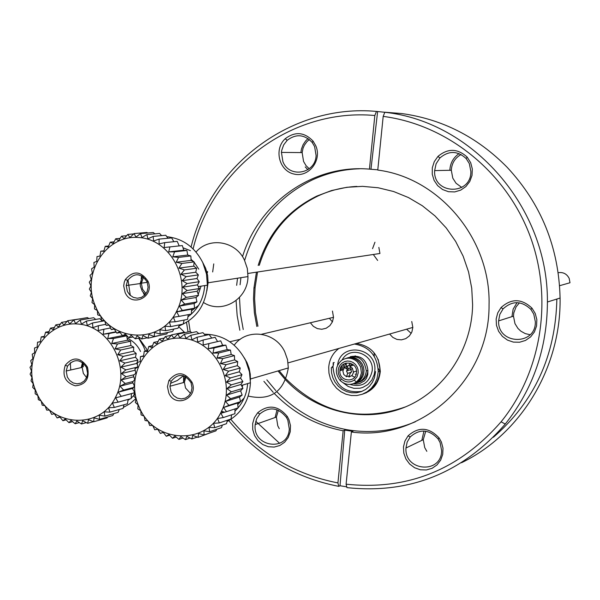 <?xml version="1.0" encoding="UTF-8"?>
<svg xmlns="http://www.w3.org/2000/svg" width="600" height="600" viewBox="0 0 600 600"><rect width="100%" height="100%" fill="white"/><g stroke="black" fill="none" stroke-linecap="round" stroke-linejoin="round"><path stroke-width="0.9" d="M346.103 484.178C407.543 490.605 459.202 469.815 501.082 421.808C542.153 371.332 553.597 296.685 529.155 233.632C504.615 170.602 446.46 124.583 383.183 116.392L377.767 170.07C439.522 177.863 490.86 239.235 489.053 304.793C489.885 380.108 421.08 441.87 351.368 431.985L346.103 484.178L346.935 487.627C409.665 494.257 462.442 473.062 505.26 424.05C533.145 389.033 547.2 348.353 547.41 302.002L560.085 298.043C561.195 367.83 520.695 434.175 461.528 462.72M470.7 162.72L472.312 168.975L472.005 175.44L469.793 181.493L465.9 186.555L460.702 190.14L454.702 191.917L448.463 191.708L442.597 189.54L437.647 185.632L434.085 180.352L432.248 174.203L432.315 167.76L434.272 161.648L437.933 156.435C447.84 148.14 457.575 148.358 467.153 157.102L470.7 162.72M535.23 313.447L536.842 319.62L536.565 325.972L534.435 331.905L530.64 336.877L525.54 340.425L519.607 342.225L513.398 342.112L507.48 340.103L502.395 336.39L498.607 331.312L496.463 325.335L496.155 319.013L497.722 312.915L501.015 307.605C511.312 298.267 521.632 298.447 531.982 308.153L535.23 313.447M441.397 442.05L442.987 448.118L442.74 454.327L440.692 460.103L437.033 464.91L432.105 468.3L426.368 469.972L420.338 469.778L414.585 467.73L409.635 464.025L405.923 459.007L403.808 453.127L403.47 446.94L404.94 440.993L408.09 435.832C418.702 426.442 429.053 427.162 439.132 437.985L441.397 442.05M193.095 248.895C212.722 167.752 291.577 107.828 374.827 115.515L369.442 169.132C313.275 164.137 259.147 202.38 242.513 256.688M237.517 278.205L236.655 285.337M236.077 300.57L237.15 315.517L239.843 330.27M263.895 381.33L273.263 392.4M274.365 393.562C293.663 413.243 316.59 425.647 343.163 430.778L337.928 482.91C295.08 474.577 259.38 453.39 230.843 419.355M188.047 316.147L188.1 316.688M188.602 321.015L190.23 331.56M315.765 145.718C322.298 160.335 308.737 177.855 293.962 174.045C279.067 170.903 273.683 149.123 285.225 138.727C295.118 131.257 304.403 132.06 313.087 141.135L315.765 145.718M288.938 419.595L290.49 425.625L290.243 431.79L288.225 437.513L284.625 442.237L279.78 445.53L274.17 447.075L268.312 446.73L262.763 444.533L258.053 440.7L254.603 435.585L252.757 429.675L252.675 423.525L254.37 417.705L257.678 412.77C268.298 404.197 278.183 405.45 287.34 416.52L288.938 419.595M314.61 146.58L316.087 155.483C315.608 173.887 289.155 178.605 282.885 161.528L281.438 152.415L281.7 150.45L283.665 144.9L287.205 140.303C296.085 133.605 304.418 134.325 312.21 142.47L314.61 146.58M309.233 168.75L306.038 165.637L303.555 161.445L302.145 152.595L303.038 148.252L304.365 145.215L306.923 141.683L309.345 139.53M300.877 152.587L301.433 149.13L303.06 144.78L305.603 140.955L308.032 138.555M307.913 169.703L305.22 166.92M372.548 248.67L374.955 242.212M377.64 260.43L373.298 254.49M411.202 333.397L406.612 329.19M332.415 321.877L329.362 318.285M556.86 299.055C555.577 355.665 534.42 401.73 493.388 437.25M212.678 271.95L213.757 263.903M449.835 170.288C450.217 163.14 453.308 157.583 459.09 153.608M511.928 316.65L513.15 309.112L517.05 302.632M421.83 440.362L423.967 431.025M275.123 417.51L277.013 409.77M279.668 443.37L255.757 421.29M207.45 272.692L207.585 271.455M384.772 112.215L401.685 113.542C442.192 119.115 477.353 137.032 507.143 167.288C541.207 203.85 558.855 247.44 560.085 298.043M547.41 302.002C548.227 207.938 472.942 121.71 384.795 112.282L376.447 111.413C291.623 103.583 211.29 164.483 191.07 247.028M346.74 486.825L340.005 485.752L338.767 486.36C294.63 477.757 257.955 455.85 228.75 420.63M222.63 412.688L221.52 411.158M188.025 331.972L186.51 322.38M384.795 112.282L383.183 116.392M377.798 169.83L369.442 169.132M343.163 430.778L344.737 430.125L352.928 431.332L351.368 431.985M244.627 260.46C255.833 223.538 278.355 196.71 312.188 179.985C327.195 173.032 343.013 169.29 359.647 168.773M415.463 421.725C393.067 431.153 369.96 433.755 346.132 429.555C319.298 424.373 296.212 411.772 276.877 391.748M275.85 390.645L266.835 379.868M243.24 329.513L240.413 313.582L239.475 297.45M240.067 284.782L240.93 277.68M352.928 431.332L352.853 432.143M374.827 115.515L376.447 111.413M338.767 486.36L337.928 482.91M344.737 430.125L340.005 485.752M370.972 169.11L377.632 111.495M285.705 380.002C315.683 411.817 363.18 423.42 403.275 407.798C443.347 392.19 471.893 350.332 472.62 304.815L471.735 288.233L468.555 271.913L463.155 256.192L455.647 241.425L446.197 227.91L435.015 215.933L422.34 205.748L408.45 197.558L393.638 191.528L378.218 187.77L362.52 186.352L346.86 187.29L331.575 190.538L316.957 196.028C287.663 210.405 268.072 233.55 258.18 265.455M256.433 272.168L253.958 287.925L253.5 298.987L254.37 312.817L256.837 326.468M278.002 370.95L284.798 379.028M259.29 265.298C269.175 233.438 288.743 210.33 318 195.975C330.33 190.29 343.305 187.102 356.933 186.413M405.577 406.868C360.517 422.46 320.7 413.16 286.125 378.975M285.218 377.985L279.09 370.635M257.947 326.22L255.487 312.593L254.618 298.778L255.075 287.737L257.55 272.002M362.19 394.275C373.072 390.78 379.118 383.085 380.317 371.19L378.188 359.377M247.95 273.457L379.942 253.485L378.855 247.41M389.603 334.028L392.82 337.395L396.938 339.428L401.452 339.855L405.795 338.625L409.418 335.888L411.87 331.995L412.838 327.42L411.75 321.525M310.365 322.763L313.358 326.34L317.34 328.605L321.795 329.272L326.16 328.252L329.858 325.665L332.423 321.855L333.517 317.31L332.452 311.07M461.76 187.44L456.045 183.248L452.798 178.17L451.305 170.257C451.778 163.178 455.033 157.928 461.077 154.523M469.327 163.583L470.873 171.502C471.27 195.825 433.013 194.722 434.64 170.602L436.118 163.748L439.928 157.935C448.815 150.488 457.56 150.69 466.147 158.542L469.327 163.583M530.077 334.725L525.24 333.6L520.875 331.178L517.942 328.418L514.972 323.632L513.472 316.155L513.78 312.93L516.037 306.938L519.42 302.843M533.768 314.123L535.327 321.608C536.265 345.923 497.505 345.015 498.607 320.903L499.785 314.468L503.07 308.88C512.31 300.495 521.572 300.66 530.865 309.368L533.768 314.123M426.825 451.32L424.725 447.607L423.263 439.673L425.752 431.205M440.085 442.553L441.607 450.533C441.817 474.353 404.22 471.533 405.967 448.005L407.16 442.088L410.183 436.972C419.715 428.55 429.007 429.195 438.053 438.908L440.085 442.553M279.285 428.67L277.778 425.812L276.39 417.06L278.362 410.31M287.827 420.12L289.282 428.94C288.353 452.213 252.39 447.465 255.18 424.567L256.612 418.838L259.778 413.985C269.31 406.298 278.183 407.423 286.395 417.36L287.827 420.12M334.237 362.475L333.51 362.7L333.442 364.957M333.195 362.722L333.15 366.3M145.26 294.57L142.252 291.24L140.34 286.103L140.19 283.343L142.575 276.353M125.078 292.433L123.698 285.915L124.267 282.157L125.325 279.548C133.29 270.293 140.85 270.87 148.005 281.28C155.078 296.895 131.678 308.19 125.078 292.433M96.015 307.553L94.695 304.44C81.742 272.632 106.267 234.705 138.51 237.502C170.843 239.1 192.743 281.055 176.715 311.025C160.935 344.918 110.475 342.315 96.015 307.553M198.78 269.145L194.1 262.155M193.62 261.645L191.04 259.32M196.065 297.772L196.688 296.91M198.225 294.397L201.06 286.163M144.525 295.343L143.22 292.59M141.097 283.207L141.09 280.095M141.172 278.88L141.63 275.805M203.528 302.505C221.88 314.483 247.86 299.505 247.972 276.585L247.312 268.447L244.365 259.92C235.485 240.87 209.048 236.678 196.013 252.03M206.843 290.955L208.103 282.78L207.63 275.43L205.673 268.327L202.553 262.14M190.44 250.673L183.015 247.77M145.102 278.565L145.08 279.532M191.512 310.785L198.593 305.4M178.928 326.002C196.267 318.832 205.755 305.22 207.39 285.157L206.49 273.983L202.763 262.582C194.895 247.178 182.91 238.545 166.815 236.678M204.712 285.585C203.663 298.89 198.075 309.293 187.958 316.793M130.305 295.462L127.972 279.75M94.635 304.725L94.485 308.903L97.32 310.507L97.718 314.88L100.68 315.907L101.64 320.392L104.648 320.805L106.185 325.327L109.17 325.125L111.27 329.603L114.157 328.793L116.82 333.142L119.535 331.748L122.73 335.895L125.205 333.93L128.917 337.808L131.085 335.31L135.262 338.843L137.062 335.858L141.66 338.978L143.04 335.558L148.005 338.212L148.913 334.425L154.192 336.562L154.597 332.468L160.11 334.05L159.96 329.722L165.653 330.712L164.94 326.235L170.73 326.61L169.44 322.05L175.252 321.803L173.377 317.25L179.145 316.38L176.692 311.925L182.325 310.433L179.317 306.142L184.748 304.065L181.208 300.03L186.36 297.382L182.333 293.67L187.148 290.505L182.663 287.19L187.08 283.553L182.205 280.688L186.165 276.645L180.953 274.298L184.417 269.91L178.942 268.103L181.868 263.452L176.205 262.252L178.56 257.407L172.778 256.808L174.562 251.85L168.727 251.873L169.928 246.892L164.13 247.545L164.752 242.618L159.06 243.892L159.113 239.1L153.615 240.975L153.127 236.4L147.877 238.845L146.88 234.562L141.96 237.532L140.498 233.618L135.953 237.067L134.078 233.572L129.968 237.45L127.733 234.435L124.11 238.665L121.575 236.183L118.462 240.705L115.71 238.778L113.153 243.517L110.235 242.183L108.24 247.058L105.24 246.337L103.815 251.272L100.8 251.16L99.953 256.08L97.005 256.582L96.712 261.397L93.907 262.5L94.162 267.135L91.567 268.822L92.332 273.202L90.008 275.43L91.252 279.487L89.273 282.218L90.945 285.892L89.355 289.072L91.418 292.298L90.27 295.882L92.648 298.612L91.988 302.528L94.635 304.725M100.8 251.16L103.927 250.845M105.24 246.337L108.66 246M110.235 242.183L114.052 241.822M115.71 238.778L120.045 238.388M121.575 236.183L126.608 235.74M127.733 234.435L133.71 233.917M134.078 233.572L146.962 232.462L147.712 232.987M140.498 233.618L153.3 232.507L154.845 233.858M146.88 234.562L159.6 233.438L161.61 235.627M153.127 236.4L165.765 235.252L167.97 238.26M159.113 239.1L171.675 237.907L173.858 241.71M164.752 242.618L177.233 241.373L179.197 245.91M169.928 246.892L182.34 245.58L183.743 250.208L186.907 250.462L187.718 255.045L190.86 255.938L191.093 260.392L194.115 261.9L193.778 266.138L196.627 268.252L195.765 272.22L198.353 274.897L196.987 278.505L199.252 281.7L197.438 284.88L199.312 288.548L197.108 291.248L198.54 295.32L195.998 297.495L196.942 301.905L194.138 303.502L194.55 308.183L191.55 309.18L191.407 314.04L179.145 316.38M168.727 251.873L183.743 250.208M174.562 251.85L186.907 250.462M172.778 256.808L187.718 255.045M178.56 257.407L190.86 255.938M176.205 262.252L191.093 260.392M181.868 263.452L194.115 261.9M178.942 268.103L193.778 266.138M184.417 269.91L196.627 268.252M180.953 274.298L195.765 272.22M186.165 276.645L198.353 274.897M182.205 280.688L196.987 278.505M187.08 283.553L199.252 281.7M182.663 287.19L197.438 284.88M187.148 290.505L199.312 288.548M182.333 293.67L197.108 291.248M186.36 297.382L198.54 295.32M181.208 300.03L195.998 297.495M184.748 304.065L196.942 301.905M179.317 306.142L194.138 303.502M182.325 310.433L194.55 308.183M176.692 311.925L191.55 309.18M188.257 314.64L187.567 319.388L175.252 321.803M184.17 320.055L183.105 324.12L170.73 326.61M179.355 324.87L178.087 328.17L165.653 330.712M173.873 329.032L172.62 331.455L160.11 334.05M167.76 332.46L166.778 333.938L154.192 336.562M161.032 335.138L148.005 338.212M141.66 338.978L147.248 337.815M135.262 338.843L140.002 337.86M128.917 337.808L133.028 336.968M122.73 335.895L126.375 335.168M116.82 333.142L120.105 332.498M111.27 329.603L114.292 329.025M127.387 291.51L129.877 295.058L133.38 297.405L137.407 298.23L141.405 297.413L144.81 295.065L147.142 291.51L148.08 287.25L147.142 281.903C140.977 272.94 134.468 272.438 127.605 280.41L126.21 285.562L127.387 291.51M143.535 277.043L141.382 283.373L142.53 289.222L146.01 293.595M558.195 272.7C563.168 271.957 566.835 273.855 569.19 278.415L569.993 282.75L559.59 285.712M185.047 376.335L183.3 382.612M140.445 356.595L143.498 356.31L144.285 351.233L147.405 351.555L148.77 346.462L151.875 347.407L153.817 342.382L156.84 343.935L159.345 339.06L162.203 341.205L165.278 336.548L167.903 339.248L171.495 334.89L173.828 338.115L177.892 334.118L179.865 337.822L184.373 334.252L185.925 338.37L190.822 335.295L191.903 339.765L197.123 337.222L197.685 341.978L203.16 340.005L203.183 344.978L208.845 343.605L208.29 348.705L214.065 347.955L212.925 353.1L218.73 352.972L217.005 358.087L222.765 358.59L220.455 363.577L226.087 364.688L223.208 369.472L228.653 371.175L225.24 375.69L230.407 377.94L226.493 382.11L231.322 384.855L226.942 388.612L231.382 391.808L226.597 395.085L230.587 398.678L225.458 401.43L228.945 405.33L223.538 407.52L226.493 411.668L220.882 413.257L223.267 417.57L217.53 418.537L219.337 422.933L213.548 423.278L214.763 427.673L208.995 427.395L209.632 431.707L203.962 430.815L204.038 434.963L198.548 433.478L198.06 437.393L192.81 435.36L191.812 438.952L186.877 436.403L185.407 439.627L180.847 436.612L178.942 439.395L174.81 435.982L172.545 438.27L168.885 434.52L166.305 436.268L163.163 432.255L160.343 433.433L157.74 429.225L154.748 429.81L152.708 425.482L149.618 425.46L148.155 421.095L145.042 420.457L144.15 416.145L141.09 414.893L140.767 410.7L137.835 408.87L138.06 404.873L135.322 402.465L136.072 398.737L133.59 395.79L134.835 392.408L132.683 388.972L134.37 385.987L132.608 382.118L134.692 379.59L133.365 375.337L135.788 373.32L134.94 368.752L137.64 367.282L137.317 362.468L140.227 361.582L140.445 356.595L143.558 355.882M144.285 351.233L147.69 350.468M148.77 346.462L152.55 345.638M153.817 342.382L158.108 341.46M159.345 339.06L164.303 338.01M165.278 336.548L171.15 335.303M171.495 334.89L183.855 332.28L184.627 332.692M177.892 334.118L190.17 331.522L191.843 332.663M184.373 334.252L196.567 331.65L198.795 333.562M190.822 335.295L202.928 332.67L205.455 335.385M197.123 337.222L209.145 334.567L211.74 338.07M203.16 340.005L215.108 337.312L217.575 341.58M208.845 343.605L220.71 340.853L222.63 345.285L225.862 345.135L227.19 349.605L230.468 350.085L231.202 354.502L234.442 355.612L234.593 359.895L237.72 361.612L237.3 365.678L240.248 368.01L239.295 371.79L241.98 374.67L240.517 378.09L242.88 381.487L240.968 384.472L242.933 388.335L240.623 390.832L242.145 395.1L239.498 397.065L240.517 401.662L237.608 403.05L238.095 407.903L226.493 411.668M208.29 348.705L222.63 345.285M214.065 347.955L225.862 345.135M212.925 353.1L227.19 349.605M218.73 352.972L230.468 350.085M217.005 358.087L231.202 354.502M222.765 358.59L234.442 355.612M220.455 363.577L234.593 359.895M226.087 364.688L237.72 361.612M223.208 369.472L237.3 365.678M228.653 371.175L240.248 368.01M225.24 375.69L239.295 371.79M230.407 377.94L241.98 374.67M226.493 382.11L240.517 378.09M231.322 384.855L242.88 381.487M226.942 388.612L240.968 384.472M231.382 391.808L242.933 388.335M226.597 395.085L240.623 390.832M230.587 398.678L242.145 395.1M225.458 401.43L239.498 397.065M228.945 405.33L240.517 401.662M223.538 407.52L237.608 403.05M220.882 413.257L224.325 412.14M223.267 417.57L234.915 413.715L234.99 408.908M219.337 422.933L231.038 419.002L231.577 414.825M214.763 427.673L226.522 423.675L227.362 420.24M209.632 431.707L221.452 427.658L222.39 425.085M204.038 434.963L215.933 430.868L216.712 429.278M198.06 437.393L210.33 432.795M191.812 438.952L197.257 437.085M185.407 439.627L190.028 438.045M178.942 439.395L182.97 438.03M172.545 438.27L176.115 437.07M166.305 436.268L169.538 435.202M160.343 433.433L163.32 432.465M168.817 393.045L167.438 386.685L168.922 380.475C176.903 371.01 184.59 371.587 191.977 382.207C199.103 397.928 175.462 408.9 168.817 393.045M139.462 407.737L138.157 404.662C125.19 372.923 149.49 335.505 181.815 338.257C214.215 339.84 236.827 381.255 221.475 411.255C206.145 445.912 154.2 443.228 139.462 407.737M171.105 392.055L173.632 395.647L177.188 398.048L181.282 398.918L185.325 398.123L188.76 395.783L191.1 392.213L192.007 387.93L191.055 382.725C184.695 373.575 178.08 373.08 171.195 381.225L169.92 386.25L171.105 392.055M185.947 376.8L184.38 382.32L185.542 388.02L190.523 393.42M227.048 421.553C241.597 413.423 249.39 400.493 250.433 382.763L249.465 371.895L245.782 360.75C236.618 343.282 222.803 334.425 204.353 334.192M183.525 375.757L183.615 382.343M247.612 383.603C246.975 392.888 243.803 400.957 238.087 407.82M237.99 407.94L234.968 411.082M242.228 386.94L242.82 385.02M250.417 380.062L250.267 374.19L249.135 368.303L247.042 362.685L244.282 357.817M237.772 404.58L244.23 397.92M248.228 396.09C270.78 401.07 284.145 391.688 288.322 367.942L287.52 359.618L284.715 351.72C275.385 331.462 246.615 327.892 234.195 345.195M75.188 423.765L70.98 420.382L68.97 422.67L65.22 418.95L62.903 420.713L59.655 416.73L57.105 417.93L54.383 413.752L51.66 414.368L49.485 410.077L46.665 410.092L45.045 405.765L42.203 405.173L41.145 400.882L38.348 399.69L37.838 395.528L35.168 393.75L35.19 389.783L32.7 387.442L33.24 383.737L31.005 380.865L32.017 377.498L30.098 374.145L31.545 371.168L30 367.38L31.838 364.86L30.713 360.69L32.88 358.673L32.227 354.195L34.665 352.718L34.515 347.993L37.155 347.085L37.537 342.195L40.312 341.88L41.25 336.892L44.093 337.185L45.585 332.19L48.42 333.09L50.475 328.155L53.235 329.655L55.838 324.862L58.432 326.947L61.582 322.373L63.968 325.005L67.613 320.722L69.705 323.873L73.83 319.95L75.578 323.572L80.123 320.07L81.457 324.105L86.385 321.082L87.262 325.47L92.505 322.972L92.887 327.638L98.385 325.71L98.235 330.585L103.913 329.243L103.208 334.245L108.998 333.517L107.722 338.572L113.542 338.468L111.698 343.485L117.48 343.995L115.065 348.892L120.727 349.995L117.765 354.697L123.24 356.392L119.752 360.825L124.965 363.06L120.99 367.147L125.873 369.877L121.448 373.56L125.955 376.733L121.132 379.95L125.198 383.505L120.045 386.197L123.63 390.067L118.208 392.213L121.267 396.322L115.642 397.875L118.163 402.15L112.41 403.088L114.36 407.445L108.555 407.775L109.935 412.132L104.153 411.84L104.962 416.115L99.27 415.222L99.54 419.34L94.02 417.862L93.742 421.748L88.463 419.73L87.683 423.308L82.703 420.78L81.465 423.982L76.845 420.998L75.188 423.765L79.305 422.595M68.97 422.67L72.555 421.658M62.903 420.713L66.09 419.827M57.105 417.93L59.985 417.143M37.537 342.195L40.358 341.663M41.25 336.892L44.348 336.322M45.585 332.19L49.05 331.56M50.475 328.155L54.42 327.45M55.838 324.862L60.405 324.067M61.582 322.373L67.005 321.435M67.613 320.722L81.742 318.585M73.83 319.95L87.457 317.595L88.875 318.548M80.123 320.07L93.668 317.715L95.73 319.433M86.385 321.082L99.847 318.705L102.27 321.218M92.505 322.972L104.602 320.798M98.385 325.71L105.84 324.337M103.913 329.243L110.505 327.998M103.208 334.245L115.965 331.77M108.998 333.517L116.183 332.123M107.722 338.572L122.512 335.61M113.542 338.468L126.653 335.827L127.56 340.207L130.538 341.272L130.875 345.517L133.74 347.183L133.523 351.218L136.215 353.483L135.48 357.24L137.917 360.053L136.688 363.45L137.453 364.62M124.605 335.52L126.653 335.827M111.698 343.485L127.56 340.207M117.48 343.995L130.538 341.272M115.065 348.892L130.875 345.517M120.727 349.995L133.74 347.183M117.765 354.697L133.523 351.218M123.24 356.392L136.215 353.483M119.752 360.825L135.48 357.24M124.965 363.06L137.917 360.053M120.99 367.147L136.688 363.45M125.873 369.877L137.625 367.058M121.448 373.56L135.203 370.222M125.955 376.733L134.108 374.715M121.132 379.95L133.8 376.778M125.198 383.505L133.125 381.48M120.045 386.197L132.953 382.89M123.63 390.067L133.523 387.48M118.208 392.213L133.058 388.305M121.267 396.322L134.257 392.835L131.415 393.638L131.183 398.58L118.163 402.15M134.167 391.357L134.257 392.835M115.642 397.875L131.415 393.638M114.36 407.445L127.433 403.8L128.13 399.412M109.935 412.132L123.06 408.42L124.065 404.737M104.962 416.115L118.148 412.35L119.273 409.493M99.54 419.34L112.792 415.53L113.805 413.595M93.742 421.748L107.07 417.908L107.677 417M87.683 423.308L93.457 421.643M81.465 423.982L86.28 422.603M86.58 377.587L83.325 373.365L82.192 367.395L83.258 363.12M82.477 362.52L81.248 367.612M67.328 377.085L69.758 380.587L73.162 382.95L77.085 383.827L80.985 383.115L84.315 380.895L86.625 377.475L87.593 373.327L86.438 367.312C80.28 358.913 73.98 358.507 67.537 366.097L66.172 371.017L67.328 377.085M36.547 392.603L34.77 388.245C22.905 356.603 47.438 320.438 78.802 324.112C110.273 326.647 131.22 368.123 115.552 397.192C100.042 430.252 50.76 426.967 36.547 392.61L36.547 392.603M87.188 366.705L87.608 367.688C89.685 378.78 85.59 384.817 75.323 385.815C65.317 382.597 61.957 375.765 65.25 365.295C72.727 356.483 80.04 356.947 87.188 366.705M145.365 350.993L143.505 346.395L138.623 338.145M123.323 407.46L130.02 403.658L135.922 398.565M83.16 363.038L83.265 366.847M135.27 394.192L131.212 398.002M130.087 398.88L127.988 400.32M70.755 369.983L70.297 362.745M140.542 351.495C137.565 345.308 133.102 340.882 127.155 338.205M147.203 350.58L146.325 348.548L138.885 338.093M170.475 383.37L177.42 380.452L183.398 375.72M184.837 332.647L178.672 326.655M356.175 374.31L355.163 374.123M350.168 363.12L348.765 365.572M348.24 368.715L348.27 369.3M351.78 375.75L354.697 377.168M362.025 391.365C344.535 393.592 334.86 385.53 333.015 367.17L331.327 367.695L331.56 372.803L332.858 377.76L335.168 382.327L338.362 386.295L342.308 389.452L346.793 391.65L351.6 392.775L356.513 392.783L361.267 391.658L365.647 389.46L369.42 386.287L372.413 382.312L374.468 377.707L375.562 371.618M354.653 383.265C361.26 382.298 365.123 378.375 366.248 371.513L366.285 370.92C364.312 358.673 357.743 354.435 346.567 358.2M345.825 363.105L343.627 368.498M343.928 363.915L341.91 370.103M355.065 383.108L358.928 381.21L360.608 379.702L362.737 376.56L363.728 373.635L364.005 370.35L363.442 366.907L362.032 363.712L359.873 360.998C356.025 357.54 351.735 356.572 346.995 358.087M341.873 365.663L340.785 370.455M353.775 383.55L357.675 381.63L359.355 380.123L361.125 377.655L362.452 374.055L362.737 370.778L362.175 367.335L360.772 364.147L358.62 361.425C354.765 357.938 350.452 356.962 345.69 358.485M361.41 372.938L360.63 366.938L357.368 361.853C352.252 357.48 346.942 357.015 341.43 360.457C335.062 366.6 334.657 373.305 340.215 380.587C345.39 385.132 350.79 385.62 356.423 382.05L359.858 378.075L361.41 372.938M358.222 372.817L358.08 369.788L357.112 366.9L355.403 364.403L353.1 362.49L350.385 361.335L347.49 361.02L344.655 361.59L342.12 362.978L340.087 365.07L338.73 367.702L338.168 370.642L338.43 373.665L339.51 376.5L341.303 378.923C345.435 382.553 349.748 382.942 354.24 380.093L356.978 376.913L358.222 372.817M356.505 372.593L356.535 372.225C357.495 361.14 340.087 359.625 339.885 370.748C338.85 381.615 355.897 383.55 356.505 372.593M332.272 366.465L332.228 367.418M366.202 392.377L374.017 387M366.952 391.912C374.4 387.713 378.668 381.188 379.748 372.337M363.263 393.855C373.013 390.285 378.63 383.13 380.115 372.39L380.197 371.13C379.388 355.327 371.483 346.095 356.483 343.44M338.918 348.435C332.767 353.108 329.362 359.43 328.702 367.418L328.957 373.132L330.405 378.683L332.985 383.805L336.562 388.237L340.972 391.778L345.99 394.245L351.382 395.52L356.873 395.528L362.205 394.275L367.11 391.815L371.34 388.268L374.692 383.805L377.002 378.653L378.225 371.805C377.407 355.942 369.48 346.688 354.435 344.025M347.625 373.395L346.5 371.017L348.045 368.782L347.498 365.97L344.392 367.493L342.87 371.025L343.778 374.498L346.507 376.733L347.625 373.395L351.428 372.15M350.25 368.077L348.045 368.782M350.438 369.09L351.555 371.468L350.01 373.702L348.9 377.048L352.118 375.413L353.475 372.517L352.395 368.205L349.882 366.285L350.438 369.09M353.647 365.093L349.882 366.285M349.32 375.81L346.507 376.733M352.71 364.335L347.498 365.97M363.548 393.735L366.45 392.722M374.062 353.28L374.295 356.452M378.173 368.445L380.28 371.79M346.065 363.038L346.822 368.535M354.21 383.423L354.668 383.94M373.447 385.717L374.767 386.107M376.38 383.843L374.865 383.513M343.29 382.913L348.218 386.498L353.925 388.335L359.85 388.237L362.707 387.465L367.86 384.54L371.843 380.062L374.235 374.46L374.76 371.415C377.91 347.4 340.462 341.235 337.567 365.138M350.032 384.42C361.808 387.69 369.18 383.243 372.15 371.077C374.543 353.947 349.882 344.903 342.15 359.97M358.575 382.32C363.938 380.58 367.028 376.8 367.853 370.98L367.897 370.388C366.548 359.392 360.683 354.817 350.303 356.67M287.205 140.303L285.225 138.727M312.21 142.47L313.087 141.135M281.438 152.415L302.145 152.595M501.082 421.808L505.26 424.05M255.075 287.737L253.958 287.925M434.64 170.602L451.305 170.257M439.928 157.935L437.933 156.435M466.147 158.542L467.153 157.102M498.607 320.903L513.472 316.155M503.07 308.88L501.015 307.605M530.865 309.368L531.982 308.153M405.967 448.005L423.263 439.673M410.183 436.972L408.09 435.832M438.053 438.908L439.132 437.985M255.18 424.567L276.39 417.06M259.778 413.985L257.678 412.77M286.395 417.36L287.34 416.52M141.39 283.17L147.3 282.315M247.972 276.585L208.103 282.78M207.39 285.157L198.322 286.59M126.21 285.562L141.382 283.373M176.715 311.025L178.23 311.565M127.605 280.41L125.325 279.548M147.142 281.903L148.005 281.28M412.838 327.42L288.082 362.888M184.387 382.132L183.3 382.425M169.92 386.25L184.38 382.32M250.433 382.763L241.455 385.425M250.462 378.975L288.322 367.942M171.195 381.225L168.922 380.475M191.055 382.725L191.977 382.207M221.475 411.255L224.655 412.237M229.792 341.76L240.337 339.27M261.555 334.267L333.517 317.31M66.172 371.017L82.192 367.395M82.215 367.08L81.262 367.298M67.537 366.097L65.25 365.295M86.79 368.16L87.608 367.688M33.953 388.688L34.77 388.245M116.775 397.597L115.552 397.192M353.362 383.715L356.595 384.03L359.767 383.52L364.455 380.85L366.48 378.293L367.8 374.505L367.897 370.388L366.285 370.92M354.24 380.093L356.423 382.05M341.303 378.923L340.215 380.587M343.095 369.72L339.885 370.748M380.197 371.13L378.225 371.805M346.5 371.017L350.955 369.585M347.228 369.337L344.392 367.493M351.022 369.675L352.395 368.205M356.513 371.002L353.528 371.978M355.462 355.897L353.827 356.4M370.343 390.12L370.433 389.183"/></g></svg>
